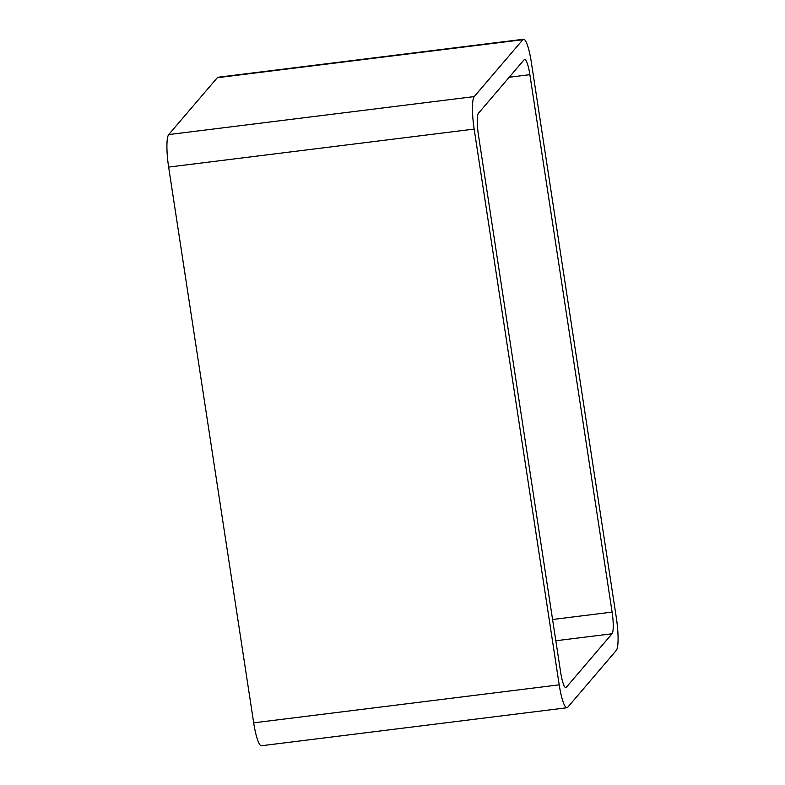 <?xml version="1.0" encoding="UTF-8"?>
<svg xmlns="http://www.w3.org/2000/svg" width="785" height="785" viewBox="0 0 785 785"><rect width="100%" height="100%" fill="white"/><g stroke="black" fill="none" stroke-linecap="round" stroke-linejoin="round"><path stroke-width="1.18" d="M474.248 96.584A28.142 4.936 -97.1 0 0 474.16 129.083L168.638 167.087L253.683 722.838A28.142 4.936 -97.1 0 0 261.444 745.75L566.966 707.746A28.142 4.936 -97.1 0 0 567.692 707.295L616.284 650.412A28.142 4.936 -97.1 0 0 616.362 617.913L531.317 62.162A28.142 4.936 -97.1 0 0 523.556 39.25A28.142 4.936 -97.1 0 0 522.83 39.701L474.248 96.584L168.716 134.588L217.308 77.705A28.142 4.936 -97.1 0 1 218.034 77.254L523.556 39.25M168.638 167.087A28.142 4.936 -97.1 0 1 168.716 134.588M474.16 129.083L559.205 684.834L253.683 722.838M566.966 707.746A28.142 4.936 -97.1 0 1 559.205 684.834M612.045 633.77A18.762 3.287 -97.1 0 0 612.104 612.094L529.865 74.663A18.762 3.287 -97.1 0 0 524.694 59.395A18.762 3.287 -97.1 0 0 524.203 59.689L478.477 113.226A18.762 3.287 -97.1 0 0 478.418 134.892L560.657 672.323A18.762 3.287 -97.1 0 0 565.838 687.601A18.762 3.287 -97.1 0 0 566.319 687.297L612.045 633.77L555.829 640.756M522.83 39.701L217.308 77.705M566.319 687.297L565.288 687.434M612.104 612.094L552.581 619.502M529.865 74.663L509.22 77.234"/></g></svg>
